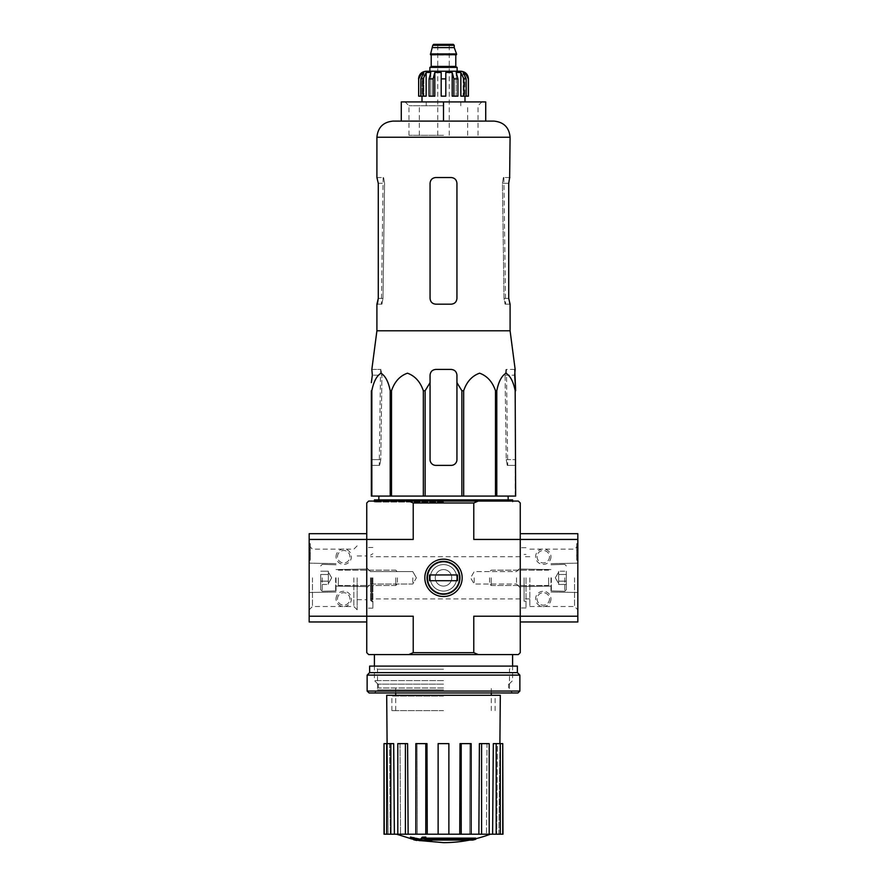 <?xml version="1.0" encoding="UTF-8"?>
<svg xmlns="http://www.w3.org/2000/svg" width="887" height="887" viewBox="0 0 887 887"><rect width="100%" height="100%" fill="white"/><g stroke="black" fill="none" stroke-linecap="round" stroke-linejoin="round"><path stroke-width="0.67" stroke-dasharray="4.43 3.33" d="M510.092 330.796L376.908 330.796M514.748 369.424L505.967 369.424L505.069 375.179L506.222 459.621L505.069 375.179L505.967 369.424L515.159 369.424M371.343 390.746L371.343 496.077L515.657 496.077L515.17 390.746C513.396 381.698 510.324 375.855 505.967 373.194C501.598 375.955 498.549 381.798 496.798 390.746L495.489 390.746C492.418 381.698 487.096 375.855 479.534 373.194C471.984 375.955 466.695 381.798 463.668 390.746L461.872 390.746L456.938 382.641L456.938 459.621C456.583 463.125 454.665 465.043 451.173 465.376L435.827 465.376C432.335 465.043 430.417 463.125 430.062 459.621L430.062 382.641L425.128 390.746L423.332 390.746C420.261 381.698 414.939 375.855 407.377 373.194C399.826 375.955 394.538 381.798 391.511 390.746L390.202 390.746C388.428 381.698 385.357 375.855 380.989 373.194C376.631 375.955 373.571 381.798 371.83 390.746L371.343 459.621L380.778 459.621L381.931 375.179L380.778 459.621L379.736 465.376L380.778 459.621L371.343 459.621M430.062 382.641L430.062 459.621C430.417 463.125 432.335 465.043 435.827 465.376A5.754 5.754 0 0 1 430.062 459.621L430.062 375.179C430.417 371.675 432.335 369.757 435.827 369.424C432.346 369.757 430.417 371.675 430.062 375.179C430.406 371.686 432.324 369.768 435.827 369.424L451.173 369.424C454.665 369.768 456.583 371.686 456.938 375.179C456.583 371.675 454.665 369.757 451.173 369.424L435.827 369.424L451.173 369.424C454.654 369.757 456.583 371.675 456.938 375.179L456.938 459.621A5.754 5.754 0 0 1 451.173 465.376C454.665 465.043 456.583 463.125 456.938 459.621L456.938 382.641M371.841 369.424L372.34 375.179L381.931 375.179L381.033 369.424L381.931 375.179L372.34 375.179M443.5 496.077L378.871 496.077L443.5 496.077M371.343 465.376L379.736 465.376L371.343 465.376M515.17 496.077L515.17 390.746M496.798 496.077L496.798 390.746M495.489 496.077L495.489 390.746M463.668 496.077L463.668 390.746M461.872 496.077L461.872 390.746M425.128 496.077L425.128 390.746M423.332 496.077L423.332 390.746M391.511 496.077L391.511 390.746M390.202 496.077L390.202 390.746M371.83 496.077L371.83 390.746M506.222 459.621L507.264 465.376L515.657 465.376L515.657 459.621L515.657 465.376L507.264 465.376L506.222 459.621L515.657 459.621L506.222 459.621M443.5 501.066L373.46 501.066L443.5 501.066M443.5 502.031L374.414 502.031L443.5 502.031M370.578 577.825L370.578 600.477L370.578 577.825M459.943 577.825C460.841 599.113 426.148 599.08 427.057 577.825C426.17 556.548 460.83 556.559 459.943 577.825C460.841 556.581 426.226 556.559 427.057 577.77C426.104 599.091 460.83 599.135 459.943 577.825A16.443 16.443 0 0 1 435.284 592.061A16.443 16.443 0 0 1 435.284 563.589A16.443 16.443 0 0 1 459.943 577.825A16.443 16.443 0 0 1 435.284 592.061A16.443 16.443 0 0 1 435.284 563.589A16.443 16.443 0 0 1 459.943 577.825M520.259 577.825L520.259 607.961L520.259 577.825M472.849 840.067L472.849 838.914L426.259 838.914L472.849 838.914A134.325 127.007 90 0 0 475.754 838.137L475.754 839.279L424.995 839.279A132.296 22.973 90 0 0 425.838 838.226A128.87 104.91 -90 0 1 422.279 838.337A131.719 22.874 -90 0 1 420.992 839.679A132.85 130.832 -90 0 0 428.144 840.943A131.476 107.039 90 0 0 431.647 840.854A132.363 130.345 90 0 1 426.259 840.067L426.259 838.914L426.259 840.067L472.849 840.067L472.849 838.914A134.325 127.007 90 0 0 475.754 838.137L424.995 838.137L424.995 839.279L424.995 838.137A132.296 22.973 90 0 0 425.838 837.084L425.838 838.226M425.838 838.137L424.995 838.137A132.296 22.973 90 0 0 425.838 837.084A128.87 104.91 -90 0 1 422.279 837.184A131.719 22.874 -90 0 1 420.992 838.537A132.85 130.832 -90 0 0 428.144 839.789A131.476 107.039 90 0 0 431.647 839.701L431.647 840.854M420.992 839.679L420.992 838.537A132.85 130.832 -90 0 0 428.144 839.789L428.144 840.943L428.144 839.789A131.476 107.039 90 0 0 431.647 839.701A132.363 130.345 90 0 1 426.259 838.914A132.363 130.345 90 0 0 431.647 839.701L431.647 840.067M422.279 837.184L422.279 838.337M416.823 838.936L416.823 840.089A133.316 133.316 0 0 0 420.083 840.71L420.083 839.557A133.316 133.316 0 0 1 410.493 837.483A133.316 133.316 0 0 0 413.752 838.27L413.752 838.647A133.671 133.671 0 0 0 416.823 839.313L416.823 838.936A133.316 133.316 0 0 0 420.083 839.557L420.083 840.288A132.895 132.895 0 0 1 416.823 839.667L416.823 839.135A132.374 132.374 0 0 1 413.752 838.459L413.752 838.991A132.895 132.895 0 0 1 410.493 838.204L410.493 838.636A133.316 133.316 0 0 0 413.752 839.424L413.752 839.801M420.083 840.288L420.083 839.135A132.895 132.895 0 0 1 416.823 838.514L416.823 837.982A132.374 132.374 0 0 1 413.752 837.306L413.752 837.849A132.895 132.895 0 0 1 410.493 837.051L410.493 838.204M416.823 839.313L416.823 840.455M413.752 837.849L413.752 838.991M413.752 837.306L413.752 838.459M416.823 837.982L416.823 839.135M416.823 838.514L416.823 839.667M443.5 687.979L378.45 687.979L443.5 687.979M443.5 710.62L391.877 710.62L443.5 710.62M408.741 501.066L413.22 502.984L413.22 539.451L366.741 539.451L366.741 533.697L366.741 616.21L366.741 539.451L413.22 539.451L366.741 539.451L366.741 502.984L368.659 501.066L518.341 501.066L520.259 502.984L520.259 539.451L473.78 539.451L577.825 539.451L577.825 621.964M478.259 654.584L473.78 652.666L413.22 652.666L413.22 616.21L366.741 616.21L366.741 652.666L368.659 654.584L518.341 654.584L520.259 652.666L520.259 539.451L577.825 539.451L577.825 533.697M366.741 577.825L366.741 608.149L366.741 577.825M462.171 577.825A18.671 18.671 0 0 1 434.164 594.002A18.671 18.671 0 0 1 434.164 561.659A18.671 18.671 0 0 1 462.171 577.825M473.78 652.666L473.78 616.21L520.259 616.21L473.78 616.21L520.259 616.21L520.259 533.697L520.259 539.451L577.825 539.451M309.175 539.451L366.741 539.451L309.175 539.451L366.741 539.451L366.741 616.21L413.22 616.21L309.175 616.21L309.175 533.697M413.22 502.984L473.78 502.984L473.78 539.451L520.259 539.451L520.259 616.21L577.825 616.21M443.5 654.584L374.414 654.584L443.5 654.584M413.22 652.666L408.741 654.584M473.78 502.984L478.259 501.066M412.799 577.825L412.799 584.045L412.799 577.825M370.5 577.825L370.5 584.045L370.5 577.825M516.5 577.825L516.5 584.056L516.5 577.825M474.201 577.825L474.201 584.056L474.201 577.825M372.884 577.825L372.884 608.149L372.884 577.825M443.5 680.606L374.414 680.606L443.5 680.606M443.5 684.143L377.951 684.143L443.5 684.143M396.622 834.201L490.378 834.201L396.622 834.201M420.083 840.599L410.493 838.537M496.177 834.201L496.177 743.628L493.316 743.628L497.43 743.628L496.731 834.201L497.43 743.628L493.316 743.628L492.618 834.201L502.984 834.201M492.618 834.201L448.877 834.201L448.877 743.628L438.123 743.628L448.877 743.628L448.877 834.201L427.268 834.201L426.98 743.628L417.045 743.628L426.98 743.628L425.793 743.628L425.793 834.201L427.268 834.201M425.793 743.628L415.859 743.628L417.045 743.628L417.333 834.201L417.045 743.628L415.859 743.628L415.859 834.201L408.131 834.201L407.599 743.628L400.004 743.628L407.599 743.628L405.403 743.628L405.403 834.201L408.131 834.201M405.403 743.628L397.808 743.628L400.004 743.628L400.536 834.201L400.004 743.628L397.808 743.628L397.808 834.201L394.382 834.201L393.684 743.628L389.57 743.628L393.684 743.628L390.823 743.628L390.823 834.201L394.382 834.201M384.016 834.201L390.823 834.201M397.808 834.201L405.403 834.201M415.859 834.201L425.793 834.201M500.301 695.275L386.699 695.275M448.877 834.201L448.877 743.628L438.123 743.628L438.123 834.201M384.016 743.628L387.353 743.628L388.107 834.201L387.353 743.628L386.71 743.628L389.57 743.628L390.269 834.201L389.57 743.628L386.71 743.628L386.71 834.201M459.732 834.201L460.02 743.628L471.141 743.628L460.02 743.628L469.955 743.628L469.666 834.201L469.955 743.628L471.141 743.628L471.141 834.201M478.869 834.201L479.401 743.628L489.192 743.628L479.401 743.628L486.996 743.628L486.464 834.201L486.996 743.628L489.192 743.628L489.192 834.201M498.893 834.201L499.902 743.628L498.893 834.201M443.5 695.275L391.112 695.275L443.5 695.275M496.177 743.628L502.741 743.628L502.741 834.201M500.29 743.628L500.29 834.201M481.597 743.628L481.597 834.201M461.207 743.628L461.207 834.201M386.71 743.628L390.823 743.628M384.259 743.628L384.259 834.201M512.586 499.913L374.414 499.913M443.5 101.916L422.012 101.916L464.988 101.916L426.226 101.916L460.774 101.916L443.5 101.916L443.5 121.109L401.279 121.109L401.279 101.916L485.721 101.916L485.721 121.109L393.03 121.109M372.252 369.424L381.033 369.424L372.252 369.424M509.648 177.533L503.384 177.533L502.441 183.287L504.016 298.42L505.091 304.186L504.016 298.42L502.441 183.287L503.384 177.533L510.092 177.533M510.092 304.186L505.091 304.186L509.648 304.186L508.717 298.42L508.717 183.287L502.441 183.287L508.717 183.287M456.938 298.42L456.938 183.287C456.583 179.773 454.665 177.855 451.173 177.533C454.665 177.855 456.583 179.773 456.938 183.287L456.938 298.42L456.938 183.287C456.572 179.773 454.654 177.855 451.173 177.533L435.827 177.533C432.346 177.855 430.428 179.773 430.062 183.287L430.062 298.42L430.062 183.287C430.417 179.784 432.335 177.866 435.827 177.533C432.335 177.855 430.417 179.773 430.062 183.287L430.062 298.42C430.417 301.935 432.335 303.853 435.827 304.186C432.335 303.853 430.417 301.935 430.062 298.42C430.417 301.935 432.335 303.853 435.827 304.186L451.173 304.186C454.665 303.853 456.583 301.935 456.938 298.42C456.583 301.935 454.665 303.853 451.173 304.186C454.665 303.853 456.583 301.935 456.938 298.42M376.908 177.533L383.616 177.533L384.559 183.287L382.984 298.42L381.909 304.186L376.908 304.186M378.283 298.42L382.984 298.42L378.283 298.42L378.283 183.287L384.559 183.287L383.616 177.533L377.352 177.533L378.283 183.287L384.559 183.287L382.984 298.42L381.909 304.186L377.352 304.186M443.5 135.312L408.962 135.312L443.5 135.312M443.5 105.753L408.962 105.753L443.5 105.753M309.175 621.964L309.175 616.21L366.741 616.21L366.741 621.964L366.741 616.21L309.175 616.21M336.04 598.936A7.673 7.673 0 0 1 347.549 592.294A7.673 7.673 0 0 1 347.549 605.588A7.673 7.673 0 0 1 336.04 598.936M336.04 556.726A7.673 7.673 0 0 1 347.549 550.073A7.673 7.673 0 0 1 347.549 563.367A7.673 7.673 0 0 1 336.04 556.726M310.317 552.878L310.317 560.174L310.317 554.031L309.175 554.031L309.175 556.337L309.175 547.512L309.175 560.174L309.175 550.262L309.175 560.174L309.175 552.878L310.317 552.878L310.317 548.665L309.175 548.665L309.175 543.676L309.175 552.878M309.175 550.262L309.175 543.676L309.175 550.262L310.317 550.262L310.317 558.289L310.317 543.676L309.175 543.676L310.317 543.676L310.317 550.262L309.175 550.262M309.175 577.825L309.175 609.801L309.175 577.825M336.04 577.825L336.04 592.028L336.04 577.825M312.457 577.825L312.457 606.52L312.457 577.825M353.858 577.825L353.858 606.52L353.858 577.825M357.151 577.825L357.151 609.801L357.151 577.825M310.317 560.174L309.175 560.174L310.317 560.174M310.317 547.512L310.317 543.676L309.175 543.676L310.317 543.676L310.317 548.665L310.317 547.512L309.175 547.512L310.317 547.512M310.317 548.665L309.175 548.665L310.317 548.665L310.317 553.499L309.175 553.499L309.175 548.665M310.317 553.499L310.317 555.184L310.317 554.031L309.175 554.031L309.175 555.184L309.175 553.499M337.492 556.726A6.22 6.22 0 0 1 346.828 551.337A6.22 6.22 0 0 1 346.828 562.103A6.22 6.22 0 0 1 337.492 556.726A6.22 6.22 0 0 1 346.828 551.337A6.22 6.22 0 0 1 346.828 562.103A6.22 6.22 0 0 1 337.492 556.726M337.492 598.936A6.22 6.22 0 0 1 346.828 593.547A6.22 6.22 0 0 1 346.828 604.324A6.22 6.22 0 0 1 337.492 598.936A6.22 6.22 0 0 1 346.828 593.547A6.22 6.22 0 0 1 346.828 604.324A6.22 6.22 0 0 1 337.492 598.936M320.684 574.51L320.684 584.478L320.684 574.51L320.684 581.151L320.684 574.51L328.356 574.51L328.356 572.847L328.356 584.478L328.356 572.847L328.356 574.51L320.684 574.51L328.356 574.51L328.356 571.184L328.356 582.814L328.356 581.151L320.684 581.151L320.684 584.478L320.684 581.151L320.684 584.478L320.684 581.151L328.356 581.151L328.356 577.825L328.356 584.478L320.684 584.478L328.356 584.478L328.356 572.847L328.356 574.51L320.684 574.51M320.684 577.825L320.684 589.722L320.684 577.825M322.225 577.825L322.225 591.263L322.225 577.825M335.652 577.825L335.652 591.263L335.652 577.825M338.335 577.825L338.335 585.509L338.335 577.825M395.79 577.825L395.79 585.509L395.79 577.825M397.443 577.825L397.443 583.857L397.443 577.825M328.356 571.184L320.684 571.184L328.356 571.184L328.356 572.847L328.356 571.184M328.356 581.151L320.684 581.151L328.356 581.151M577.825 577.825L577.825 609.801L577.825 577.825M577.825 560.174L577.825 547.512L577.825 560.174L577.825 550.262L577.825 560.174L576.683 560.174L576.683 543.676L577.825 543.676L577.825 550.262L577.825 543.676L577.825 547.512L577.825 543.676L576.683 543.676L576.683 558.289L576.683 543.676L576.683 555.373L577.825 555.373L577.825 547.512L577.825 556.337L577.825 555.373L576.683 555.373L576.683 556.337L577.825 556.337L576.683 556.337L576.683 547.512L577.825 547.512L576.683 547.512L576.683 560.174L577.825 560.174L576.683 560.174L576.683 558.289L576.683 560.174L577.825 560.174M550.96 556.726A7.673 7.673 0 0 1 539.451 563.367A7.673 7.673 0 0 1 539.451 550.073A7.673 7.673 0 0 1 550.96 556.726M550.96 598.936A7.673 7.673 0 0 1 539.451 605.588A7.673 7.673 0 0 1 539.451 592.294A7.673 7.673 0 0 1 550.96 598.936M520.259 616.21L520.259 621.964L520.259 616.21M550.96 577.825L550.96 592.028L550.96 577.825M574.543 577.825L574.543 606.52L574.543 577.825M529.849 577.825L529.849 606.52L529.849 577.825M524.095 577.825L524.095 601.242L524.095 577.825M526.013 577.825L526.013 607.961L526.013 577.825M576.683 554.841L577.825 554.841M576.683 543.676L577.825 543.676L576.683 543.676M549.508 598.936A6.22 6.22 0 0 1 540.172 604.324A6.22 6.22 0 0 1 540.172 593.547A6.22 6.22 0 0 1 549.508 598.936A6.22 6.22 0 0 1 540.172 604.324A6.22 6.22 0 0 1 540.172 593.547A6.22 6.22 0 0 1 549.508 598.936M549.508 556.726A6.22 6.22 0 0 1 540.172 562.103A6.22 6.22 0 0 1 540.172 551.337A6.22 6.22 0 0 1 549.508 556.726A6.22 6.22 0 0 1 540.172 562.103A6.22 6.22 0 0 1 540.172 551.337A6.22 6.22 0 0 1 549.508 556.726M566.316 581.151L566.316 571.184L566.316 581.151L566.316 574.51L566.316 581.151L558.644 581.151L558.644 582.814L558.644 571.184L558.644 582.814L558.644 581.151L566.316 581.151L558.644 581.151L558.644 584.478L558.644 572.847L558.644 574.51L566.316 574.51L566.316 571.184L566.316 574.51L566.316 571.184L566.316 574.51L558.644 574.51L558.644 577.825L558.644 571.184L566.316 571.184L558.644 571.184L558.644 582.814L558.644 581.151L566.316 581.151M566.316 577.825L566.316 589.722L566.316 577.825M564.775 577.825L564.775 591.263L564.775 577.825M551.348 577.825L551.348 591.263L551.348 577.825M548.665 577.825L548.665 585.509L548.665 577.825M491.21 577.825L491.21 585.509L491.21 577.825M489.557 577.825L489.557 583.857L489.557 577.825M558.644 584.478L566.316 584.478L558.644 584.478L558.644 582.814L558.644 584.478M558.644 574.51L566.316 574.51L558.644 574.51M517.953 692.969L369.047 692.969M443.5 692.969L374.414 692.969L443.5 692.969M519.871 691.051L367.129 691.051M519.871 675.118L367.129 675.118M517.376 672.623L369.624 672.623M517.376 666.104L369.624 666.104M443.5 666.104L374.414 666.104L443.5 666.104M443.5 689.853L377.529 689.853L443.5 689.853M443.5 669.219L377.529 669.219L443.5 669.219M427.057 577.825A16.443 16.443 0 0 0 451.716 592.061A16.443 16.443 0 0 0 451.716 563.589A16.443 16.443 0 0 0 427.057 577.825M429.496 574.953L429.496 580.708L429.496 574.953L457.504 574.953L457.504 580.708L429.496 580.708L457.504 580.708L429.496 580.708L429.496 574.953L457.504 574.953L457.504 580.708L457.504 574.953L429.496 574.953M424.829 577.825A18.671 18.671 0 0 0 452.836 594.002A18.671 18.671 0 0 0 452.836 561.659A18.671 18.671 0 0 0 424.829 577.825A18.671 18.671 0 0 0 452.836 594.002A18.671 18.671 0 0 0 452.836 561.659A18.671 18.671 0 0 0 424.829 577.825A18.671 18.671 0 0 1 452.836 561.659A18.671 18.671 0 0 1 452.836 594.002A18.671 18.671 0 0 1 424.829 577.825A18.671 18.671 0 0 1 452.836 561.659A18.671 18.671 0 0 1 452.836 594.002A18.671 18.671 0 0 1 424.829 577.825M427.767 577.825A15.733 15.733 0 0 0 451.372 591.452A15.733 15.733 0 0 0 451.372 564.199A15.733 15.733 0 0 0 427.767 577.825A15.733 15.733 0 0 0 451.372 591.452A15.733 15.733 0 0 0 451.372 564.199A15.733 15.733 0 0 0 427.767 577.825A15.733 15.733 0 0 1 451.372 564.199A15.733 15.733 0 0 1 451.372 591.452A15.733 15.733 0 0 1 427.767 577.825A15.733 15.733 0 0 1 451.372 564.199A15.733 15.733 0 0 1 451.372 591.452A15.733 15.733 0 0 1 427.767 577.825M430.262 577.825A13.238 13.238 0 0 0 450.119 589.301A13.238 13.238 0 0 0 450.119 566.361A13.238 13.238 0 0 0 430.262 577.825A13.238 13.238 0 0 0 450.119 589.301A13.238 13.238 0 0 0 450.119 566.361A13.238 13.238 0 0 0 430.262 577.825A13.238 13.238 0 0 1 450.119 566.361A13.238 13.238 0 0 1 450.119 589.301A13.238 13.238 0 0 1 430.262 577.825A13.238 13.238 0 0 1 450.119 566.361A13.238 13.238 0 0 1 450.119 589.301A13.238 13.238 0 0 1 430.262 577.825M435.251 577.825A8.249 8.249 0 0 0 447.625 584.976A8.249 8.249 0 0 0 447.625 570.685A8.249 8.249 0 0 0 435.251 577.825A8.249 8.249 0 0 0 447.625 584.976A8.249 8.249 0 0 0 447.625 570.685A8.249 8.249 0 0 0 435.251 577.825A8.249 8.249 0 0 1 447.625 570.685A8.249 8.249 0 0 1 447.625 584.976A8.249 8.249 0 0 1 435.251 577.825A8.249 8.249 0 0 1 447.625 570.685A8.249 8.249 0 0 1 447.625 584.976A8.249 8.249 0 0 1 435.251 577.825M460.774 71.215L429.873 71.215M433.71 44.35L453.29 44.35M443.5 44.35L437.746 44.35L443.5 44.35M432.756 47.621L454.244 47.621M430.45 53.941L456.55 53.941M430.45 54.717L456.55 54.717M443.5 54.717L430.838 54.717L443.5 54.717M443.5 67.379L430.262 67.379L443.5 67.379M429.873 67.379L457.127 67.379M463.857 96.162L463.857 78.888L460.852 72.479L460.852 96.162L466.163 96.162L463.158 96.162L463.158 72.479L463.158 96.162L460.852 96.162L466.163 96.162L466.163 78.888L463.158 72.479L464.866 72.479L464.866 96.162L468.447 96.162M453.922 96.162L453.922 78.888L452.193 72.479L452.193 96.162L457.914 96.162L456.184 96.162L456.184 72.479L456.184 96.162L452.193 96.162L457.914 96.162L457.914 78.888L456.184 72.479L460.852 72.479M422.134 74.364L422.134 96.162L420.837 96.162L420.837 78.888L423.842 72.479L423.842 96.162L420.837 96.162L423.143 96.162L423.143 78.888L426.148 72.479L430.816 72.479L430.816 96.162L434.807 96.162L429.086 96.162L429.086 78.888L430.816 72.479L430.816 96.162L429.086 96.162L434.807 96.162L434.807 72.479L441.194 72.479L441.194 96.162L441.194 72.479L441.194 96.162L445.806 96.162L445.806 72.479L452.193 72.479M418.553 96.162L418.664 78.888L422.134 72.479L423.842 72.479L423.842 96.162L426.148 96.162L420.837 96.162M433.078 96.162L433.078 78.888L429.086 78.888M464.866 74.364L464.866 96.162L466.163 96.162M445.806 72.479L445.806 96.162L441.194 96.162L445.806 96.162L445.806 72.479M426.148 72.479L426.148 96.162L423.143 96.162M422.134 72.479L422.134 96.162L418.664 96.162M505.069 375.179L514.66 375.179L505.069 375.179M371.343 577.825L371.343 601.242L371.343 577.825M372.119 577.825L372.119 601.242L372.119 577.825M443.5 696.04L391.877 696.04L443.5 696.04M510.092 137.23L376.908 137.23M504.016 298.42L508.717 298.42L504.016 298.42M310.317 558.289L309.175 558.289L310.317 558.289M310.317 556.337L309.175 556.337M576.683 556.337L577.825 556.337L576.683 556.337M576.683 547.512L577.825 547.512L576.683 547.512M576.683 550.262L577.825 550.262L576.683 550.262M576.683 558.289L577.825 558.289L576.683 558.289M576.683 555.949L577.825 555.949M576.683 554.896L577.825 554.896M432.756 45.315L454.244 45.315M431.215 55.094L455.785 55.094M431.215 66.414L455.785 66.414M466.163 78.888L463.857 78.888M457.914 78.888L453.922 78.888M445.806 78.888L441.194 78.888M423.143 78.888L420.837 78.888M512.586 501.066L512.586 502.031L513.54 501.066M374.414 501.066L374.414 502.031L373.46 501.066M520.259 556.726L370.578 556.726M520.259 598.936L370.578 598.936M491.287 710.62L491.287 695.275M491.287 692.969L491.287 687.979M395.713 710.62L395.713 695.275M395.713 692.969L395.713 687.979M416.391 577.825L412.799 571.605L370.5 571.605L366.741 567.846L370.5 571.605L412.799 571.605L416.391 577.825L412.799 584.045L370.5 584.045L366.741 587.804L370.5 584.045L412.799 584.045L416.391 577.825M516.5 584.045L520.259 587.804L516.5 584.056L474.201 584.045L470.609 577.825L474.201 571.605L516.5 571.605L520.259 567.846L516.5 571.605L474.201 571.605L470.609 577.825L474.201 584.056L516.5 584.056M372.884 602.007L370.578 600.477M372.884 553.654L370.578 555.184M372.884 547.512L366.741 547.512M372.884 608.149L366.741 608.149M509.049 684.143L512.586 680.606L512.586 666.104L509.471 669.219L509.471 689.853L512.586 692.969M377.951 684.143L374.414 680.606L374.414 666.104L377.529 669.219L377.529 689.853L374.414 692.969M508.55 687.979L508.55 684.143M378.45 687.979L378.45 684.143M469.733 840.067A134.325 134.325 0 0 0 475.754 838.725M391.877 710.62L391.877 696.04L391.112 695.275M495.123 710.62L495.123 696.04L495.888 695.275M506.444 369.424L507.719 465.376M380.556 369.424L379.281 465.376M383.129 177.533L381.432 304.186M503.871 177.533L505.568 304.186M478.038 135.312L478.038 105.753L481.885 101.916M408.962 135.312L408.962 105.753L405.115 101.916M336.04 563.633L309.175 563.156L336.04 563.633M336.04 592.028L309.175 592.494L336.04 592.028M336.04 586.085L366.741 586.617L336.04 586.085M336.04 569.576L366.741 569.044L336.04 569.576M357.151 545.86L353.858 549.142L312.457 549.142L309.175 545.86M357.151 609.801L353.858 606.52L312.457 606.52L309.175 609.801M357.151 599.701L366.741 599.701M357.151 555.949L366.741 555.949M310.317 555.184L309.175 555.184M320.684 589.722L322.225 591.263L336.04 590.875L322.225 591.263L320.684 589.722M320.684 565.928L322.225 564.398L336.04 564.775L322.225 564.398L320.684 565.928M338.335 570.153L395.79 570.153L397.443 571.805L395.79 570.153L338.335 570.153M338.335 585.509L395.79 585.509L397.443 583.857L395.79 585.509L338.335 585.509M331.683 577.825L328.356 572.071L331.683 577.825L328.356 583.591L331.683 577.825M550.96 592.028L577.825 592.494L550.96 592.028M550.96 563.633L577.825 563.156L550.96 563.633M550.96 569.576L520.259 569.044L550.96 569.576M550.96 586.085L520.259 586.617L550.96 586.085M529.849 606.52L574.543 606.52L577.825 609.801M529.849 549.142L574.543 549.142L577.825 545.86M529.849 556.726L524.095 556.726M529.849 598.936L524.095 598.936M526.013 554.419L524.095 554.419M526.013 601.242L524.095 601.242M526.013 547.7L520.259 547.7M526.013 607.961L520.259 607.961M576.683 554.918L577.825 554.918M566.316 565.928L564.775 564.398L550.96 564.775L564.775 564.398L566.316 565.928M566.316 589.722L564.775 591.263L550.96 590.875L564.775 591.263L566.316 589.722M548.665 585.509L491.21 585.509L489.557 583.857L491.21 585.509L548.665 585.509M548.665 570.153L491.21 570.153L489.557 571.805L491.21 570.153L548.665 570.153M555.317 577.825L558.644 583.591L555.317 577.825L558.644 572.071L555.317 577.825M426.226 101.916L426.226 105.753M460.774 101.916L460.774 105.753M449.254 135.312L449.254 44.35M437.746 135.312L437.746 44.35M467.682 135.312L467.682 105.753M419.318 135.312L419.318 105.753"/><path stroke-width="1.33" d="M372.34 375.179L371.343 382.641L372.34 375.179L371.841 369.424L376.908 330.796L510.092 330.796L515.159 369.424L514.66 375.179L515.657 390.746L514.748 369.424M371.343 390.746L371.343 496.077L461.872 496.077L461.872 390.746L456.938 382.641L456.938 375.179C456.594 371.686 454.676 369.768 451.173 369.424L435.827 369.424C432.335 369.768 430.417 371.686 430.062 375.179L430.062 382.641L430.062 375.179L430.062 382.641L425.128 390.746L423.332 390.746C420.305 381.798 415.016 375.955 407.466 373.194C399.904 375.855 394.582 381.698 391.511 390.746L390.202 390.746C388.451 381.798 385.401 375.955 381.033 373.194C376.676 375.855 373.604 381.698 371.83 390.746L371.343 459.621M461.872 390.746L463.668 390.746C466.739 381.698 472.061 375.855 479.623 373.194C487.174 375.955 492.462 381.798 495.489 390.746L496.798 390.746C498.572 381.698 501.643 375.855 506.011 373.194C510.369 375.955 513.429 381.798 515.17 390.746L515.657 496.077L515.17 390.746M456.938 382.641L456.938 459.621A5.754 5.754 0 0 1 451.173 465.376L435.827 465.376A5.754 5.754 0 0 1 430.062 459.621L430.062 382.641M461.872 496.077L515.17 496.077M371.83 496.077L371.83 390.746M390.202 496.077L390.202 390.746M391.511 496.077L391.511 390.746M423.332 496.077L423.332 390.746M425.128 496.077L425.128 390.746M463.668 496.077L463.668 390.746M495.489 496.077L495.489 390.746M496.798 496.077L496.798 390.746M472.849 840.067A134.325 127.007 90 0 0 475.754 839.279A134.325 127.007 90 0 1 472.849 840.067L426.259 840.067A132.363 130.345 90 0 0 431.647 840.854A131.476 107.039 90 0 1 428.144 840.943A132.85 130.832 -90 0 1 420.992 839.679A131.719 22.874 -90 0 0 422.279 838.337A128.87 104.91 -90 0 0 425.838 838.226A132.296 22.973 90 0 1 424.995 839.279L475.754 839.279L475.754 838.137L425.838 838.137M420.992 839.679L420.992 838.537A131.719 22.874 -90 0 0 422.279 837.184A128.87 104.91 -90 0 0 425.838 837.084L425.838 838.226M422.279 837.184L422.279 838.337M431.647 840.067L431.647 840.854M410.493 838.204L410.493 837.051A132.895 132.895 0 0 0 420.083 839.135L420.083 840.71A133.316 133.316 0 0 1 410.493 838.636L410.493 838.204A132.895 132.895 0 0 0 420.083 840.288M416.823 840.089L416.823 840.455A133.671 133.671 0 0 1 413.752 839.801L413.752 839.424M478.259 501.066L473.78 502.984L413.22 502.984L408.741 501.066L518.341 501.066L520.259 502.984L520.259 539.451L577.825 539.451L577.825 533.697L520.259 533.697M408.741 501.066L368.659 501.066L366.741 502.984L366.741 652.666L368.659 654.584L518.341 654.584L520.259 652.666L520.259 539.451L473.78 539.451L473.78 502.984M462.171 577.825A18.671 18.671 0 0 1 434.164 594.002A18.671 18.671 0 0 1 434.164 561.659A18.671 18.671 0 0 1 462.171 577.825M408.741 654.584L413.22 652.666L473.78 652.666L473.78 616.21L577.825 616.21L577.825 539.451M413.22 502.984L413.22 539.451L309.175 539.451L309.175 621.964L366.741 621.964M309.175 616.21L413.22 616.21L413.22 652.666M473.78 652.666L478.259 654.584M469.733 840.067A134.325 134.325 0 0 1 443.5 842.65L420.083 840.599M410.493 838.537L396.622 834.201M502.741 834.201L502.741 743.628L502.984 834.201L492.618 834.201L493.316 743.628L496.177 743.628L496.177 834.201M489.192 834.201L481.597 834.201L481.597 743.628L489.192 743.628L489.192 834.201L492.618 834.201M481.597 834.201L478.869 834.201L479.401 743.628L481.597 743.628M471.141 834.201L461.207 834.201L461.207 743.628L471.141 743.628L471.141 834.201L478.869 834.201M461.207 834.201L459.732 834.201L460.02 743.628L461.207 743.628M448.877 834.201L438.123 834.201L438.123 743.628L448.877 743.628L448.877 834.201L459.732 834.201M427.268 834.201L425.793 834.201L425.793 743.628L426.98 743.628L427.268 834.201L438.123 834.201M425.793 834.201L384.016 834.201L384.016 743.628L384.259 834.201M387.098 743.628L386.699 695.275L500.301 695.275L499.902 743.628M390.823 834.201L390.823 743.628L393.684 743.628L394.382 834.201M405.403 834.201L405.403 743.628L407.599 743.628L408.131 834.201M502.741 743.628L500.29 743.628L500.29 834.201M500.29 743.628L496.177 743.628M390.823 743.628L384.259 743.628M386.71 743.628L386.71 834.201M405.403 743.628L397.808 743.628L397.808 834.201M425.793 743.628L415.859 743.628L415.859 834.201M374.414 501.066L374.414 499.913L512.586 499.913L512.586 501.066M443.5 101.916L401.279 101.916L401.279 121.109L443.5 121.109L443.5 101.916L485.721 101.916L485.721 121.109L493.97 121.109L393.03 121.109C383.239 122.062 377.862 127.44 376.908 137.23L510.092 137.23C509.138 127.44 503.761 122.062 493.97 121.109M510.092 330.796L510.092 304.186L508.717 298.42L508.717 183.287L509.648 177.533L508.717 183.287M510.092 137.23L509.648 177.533M451.173 177.533L435.827 177.533C432.335 177.855 430.417 179.773 430.062 183.287L430.062 298.42C430.417 301.935 432.335 303.853 435.827 304.186L451.173 304.186C454.665 303.853 456.583 301.935 456.938 298.42L456.938 183.287C456.583 179.784 454.665 177.866 451.173 177.533M377.352 304.186L378.283 298.42L376.908 304.186L376.908 330.796M378.283 298.42L378.283 183.287L376.908 177.533L376.908 137.23M366.741 533.697L309.175 533.697L309.175 539.451M520.259 621.964L577.825 621.964L577.825 616.21M367.129 691.051L369.047 692.969L517.953 692.969L519.871 691.051L519.871 675.118L367.129 675.118L367.129 691.051L519.871 691.051M367.129 675.118L369.624 672.623L517.376 672.623L519.871 675.118M369.624 672.623L369.624 666.104L517.376 666.104L517.376 672.623M427.057 577.825A16.443 16.443 0 0 1 451.716 563.589A16.443 16.443 0 0 1 451.716 592.061A16.443 16.443 0 0 1 427.057 577.825M429.496 580.708L429.496 574.953L457.504 574.953L457.504 580.708L429.496 580.708M457.127 71.215L457.127 67.379L429.873 67.379L429.873 71.215L426.226 71.215L460.774 71.215C465.431 71.67 467.992 74.231 468.447 78.888L464.866 72.479L463.158 72.479L466.163 78.888L466.163 96.162L463.857 96.162L463.857 78.888L466.163 78.888M432.756 45.315L454.244 45.315L453.29 44.35L433.71 44.35L432.756 45.315L430.45 54.717L456.55 54.717L456.55 53.941L430.45 53.941M454.244 45.315L454.244 47.621L432.756 47.621M423.143 96.162L423.143 78.888L426.148 72.479L426.148 96.162L418.664 96.162L418.664 78.888L422.134 72.479L422.134 74.364M420.837 96.162L420.837 78.888L423.842 72.479L422.134 72.479M441.194 78.888L445.806 78.888L445.806 96.162L441.194 96.162L441.194 72.479L434.807 72.479L433.078 78.888L434.807 72.479L434.807 96.162L429.086 96.162L429.086 78.888L430.816 72.479L426.148 72.479M445.806 78.888L445.806 72.479L452.193 72.479L453.922 78.888L457.914 78.888L456.184 72.479L460.852 72.479L463.857 78.888M464.866 74.364L464.866 72.479L468.336 78.888L468.336 96.162L468.336 78.888M457.914 78.888L457.914 96.162L453.922 96.162L453.922 78.888M468.447 78.888L468.447 96.162L466.163 96.162M418.664 96.162L418.664 78.888M433.078 96.162L433.078 78.888L429.086 78.888M452.193 72.479L452.193 96.162L453.922 96.162M460.852 72.479L460.852 96.162L463.857 96.162M456.162 54.717L430.838 54.717M455.785 55.094L455.785 66.414L431.215 66.414L430.262 67.379M420.837 78.888L423.143 78.888M491.287 695.275L491.287 692.969M395.713 695.275L395.713 692.969M512.586 666.104L512.586 654.584M374.414 666.104L374.414 654.584M475.754 838.725A134.325 134.325 0 0 0 490.378 834.201M378.871 496.077L378.816 499.913M508.129 496.077L508.184 499.913M454.244 47.621L456.55 53.941M431.215 55.094L431.215 66.414M455.785 66.414L456.738 67.379M418.553 78.888C419.008 74.231 421.569 71.67 426.226 71.215M422.012 96.162L422.012 101.916M464.988 96.162L464.988 101.916"/></g></svg>
